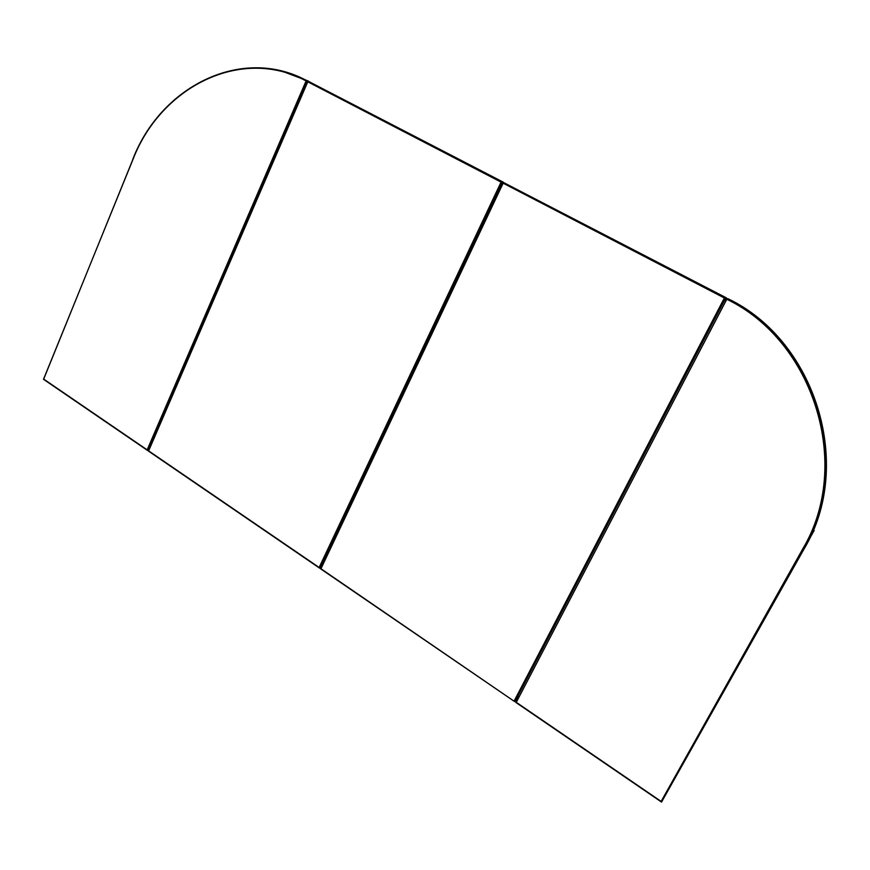 <?xml version="1.0" encoding="UTF-8"?>
<svg xmlns="http://www.w3.org/2000/svg" width="870" height="870" viewBox="0 0 870 870"><rect width="100%" height="100%" fill="white"/><g stroke="black" fill="none" stroke-linecap="round" stroke-linejoin="round"><path stroke-width="1.3" d="M726.124 298.954L726.711 299.269M812.721 531.363L814.189 530.428L808.513 540.542M814.189 530.428L813.319 529.928M307.643 80.921L148.552 450.388L147.639 450.497L306.827 80.66L307.643 80.921L305.935 80.856C241.11 45.979 160.667 86.869 132.871 159.699L43.5 379.287L147.356 450.312M147.639 450.497L147.16 449.855L306.294 80.453C241.229 45.534 160.58 86.532 132.708 159.547L132.827 159.547C160.689 86.5 241.381 45.479 306.425 80.453L306.675 80.649M307.817 81.247L501.979 181.895L501.055 182.113L307.773 81.813L308.676 81.247L289.928 73.45M308.676 81.247L282.13 71.22M148.781 450.366L307.588 80.91M726.657 298.508L726.787 299.258L726.689 298.453L727.679 298.769C814.701 340.464 854.112 464.874 803.836 548.861C854.09 464.885 814.668 340.464 727.646 298.769L728.244 298.834L727.646 298.769M726.689 298.453L727.222 298.725C814.331 340.464 853.796 465.026 803.467 549.101L661.548 802.064L804.304 548.546C854.514 464.678 815.157 340.464 728.244 298.834M661.515 802.042L661.135 801.411L802.782 548.861C852.948 465.048 813.624 340.877 726.787 299.258L516.28 702.318L661.135 801.411M661.352 801.922L516.28 702.318M726.765 299.16L516.432 702.014M725.352 297.757L514.594 701.557L725.808 297.801L503.143 182.493L725.352 297.757L724.384 298.008L503.143 183.2L503.121 182.548M503.143 183.2L320.965 568.741L514.594 701.557L725.808 297.801L503.763 182.646L726.385 297.866L725.776 297.801L515.225 701.187L519.151 696.674M320.965 568.741L503.056 182.689M725.493 301.596L726.385 297.866M502.642 182.058L320.399 567.903L319.594 568.132L501.979 181.895L502.642 182.058L308.665 81.454M307.741 81.236L501.849 181.895M307.773 81.813L148.465 451.106L319.333 567.958M319.594 568.132L319.138 567.479L501.055 182.113M503.48 182.276L308.611 81.432L503.469 182.58M321.106 567.697L320.345 567.914L502.599 182.047M43.652 379.189L132.784 159.645M43.772 379.146L147.16 449.855M132.871 159.699L43.5 379.287M308.274 81.04L307.186 80.692M802.782 548.861L804.304 548.546M661.504 802.086L803.423 549.111C853.72 465.037 814.233 340.496 727.146 298.769L727.679 298.769M514.398 701.394L320.617 568.828L514.431 701.448M514.192 700.894L724.384 298.008M148.574 451.041L307.708 81.508M148.781 450.964L319.138 567.479M147.4 450.366L43.554 379.32M515.758 702.362L661.385 801.977M503.099 182.504L725.232 297.768M320.573 568.85L503.056 182.58M148.465 451.106L307.73 81.269M319.377 568.012L148.509 451.117"/></g></svg>
